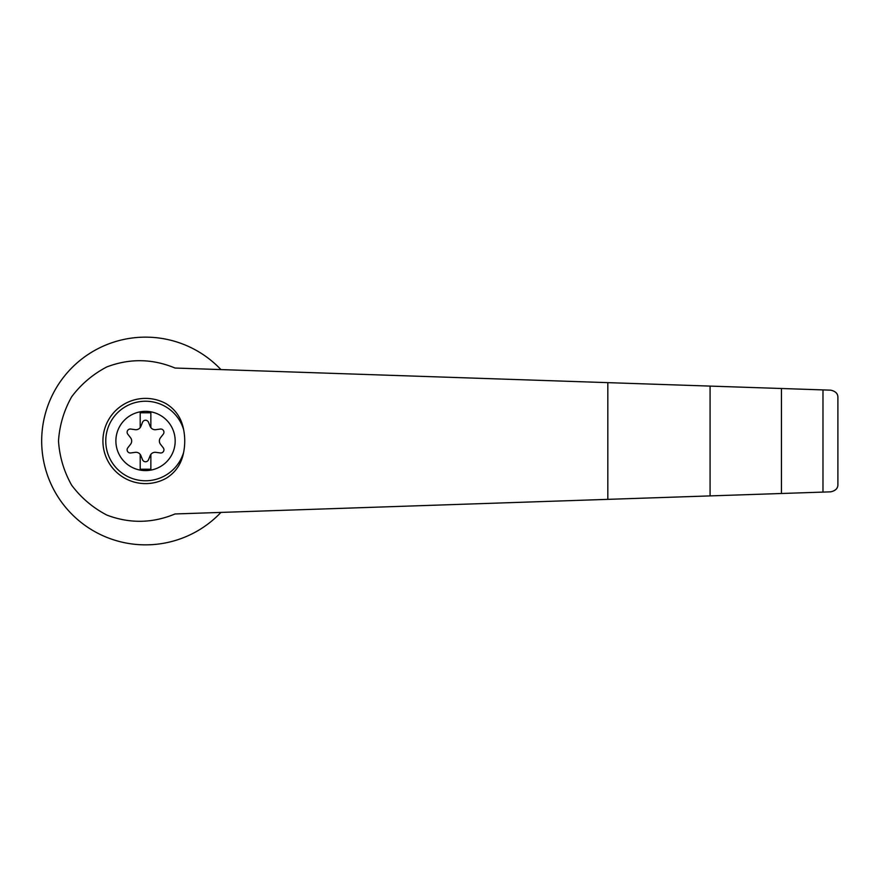 <?xml version="1.0" encoding="UTF-8"?>
<svg xmlns="http://www.w3.org/2000/svg" width="882" height="882" viewBox="0 0 882 882"><rect width="100%" height="100%" fill="white"/><g stroke="black" fill="none" stroke-linecap="round" stroke-linejoin="round"><path stroke-width="1.32" d="M175.033 368.037C152.476 358.654 129.753 358.268 106.887 366.901C92.886 374.211 81.144 384.166 71.663 396.79C63.923 410.527 59.535 425.267 58.499 441C59.535 456.733 63.923 471.473 71.663 485.21C81.144 497.834 92.886 507.789 106.887 515.099C129.753 523.732 152.476 523.346 175.033 513.963L710.076 495.905L710.076 386.096L175.033 368.037M220.941 369.591A103.856 103.856 0 0 0 72.765 366.901A103.856 103.856 0 0 0 72.765 515.099A103.856 103.856 0 0 0 220.941 512.409M710.076 495.905L830.69 491.836C835.618 490.756 838.021 488.275 837.9 484.383L837.9 397.617C838.021 393.725 835.618 391.244 830.69 390.164L710.076 386.096M145.53 411.343A29.657 29.657 0 0 1 173.93 449.511A29.657 29.657 0 0 1 116.016 438.133A29.657 29.657 0 0 1 145.53 411.343M140.205 454.406A5.325 5.325 0 0 0 135.2 452.334L130.745 452.951A3.197 3.197 0 0 1 127.791 447.824L130.558 444.274A5.325 5.325 0 0 0 130.558 437.726L127.791 434.176A3.197 3.197 0 0 1 130.745 429.049L135.2 429.666A5.325 5.325 0 0 0 140.205 427.594L140.205 412.776L150.855 412.776L150.855 427.594A5.325 5.325 0 0 0 155.849 429.666L160.304 429.049A3.197 3.197 0 0 1 163.269 434.176L160.502 437.726A5.325 5.325 0 0 0 160.502 444.274L163.269 447.824A3.197 3.197 0 0 1 160.304 452.951L155.849 452.334A5.325 5.325 0 0 0 150.183 455.608L148.485 459.776A3.197 3.197 0 0 1 142.564 459.776L140.877 455.608A5.325 5.325 0 0 0 140.205 454.406L140.205 469.224L150.855 469.224L150.855 454.406M183.621 452.411C181.483 463.833 175.617 472.476 166.048 478.342A42.612 42.612 0 0 1 102.918 441A42.612 42.612 0 0 1 166.048 403.658C175.617 409.524 181.483 418.167 183.621 429.589A57.451 55.489 90 0 1 183.621 452.411A39.767 39.767 0 0 1 122.4 473.347A39.767 39.767 0 0 1 122.4 408.653A39.767 39.767 0 0 1 183.621 429.589M822.983 492.101L822.983 389.899M781.441 493.501L781.441 388.499M140.205 427.594A5.325 5.325 0 0 0 140.877 426.392L142.564 422.224A3.197 3.197 0 0 1 148.485 422.224L150.183 426.392A5.325 5.325 0 0 0 150.855 427.594M837.9 484.383L837.9 397.617M607.819 499.355L607.819 382.645"/></g></svg>
